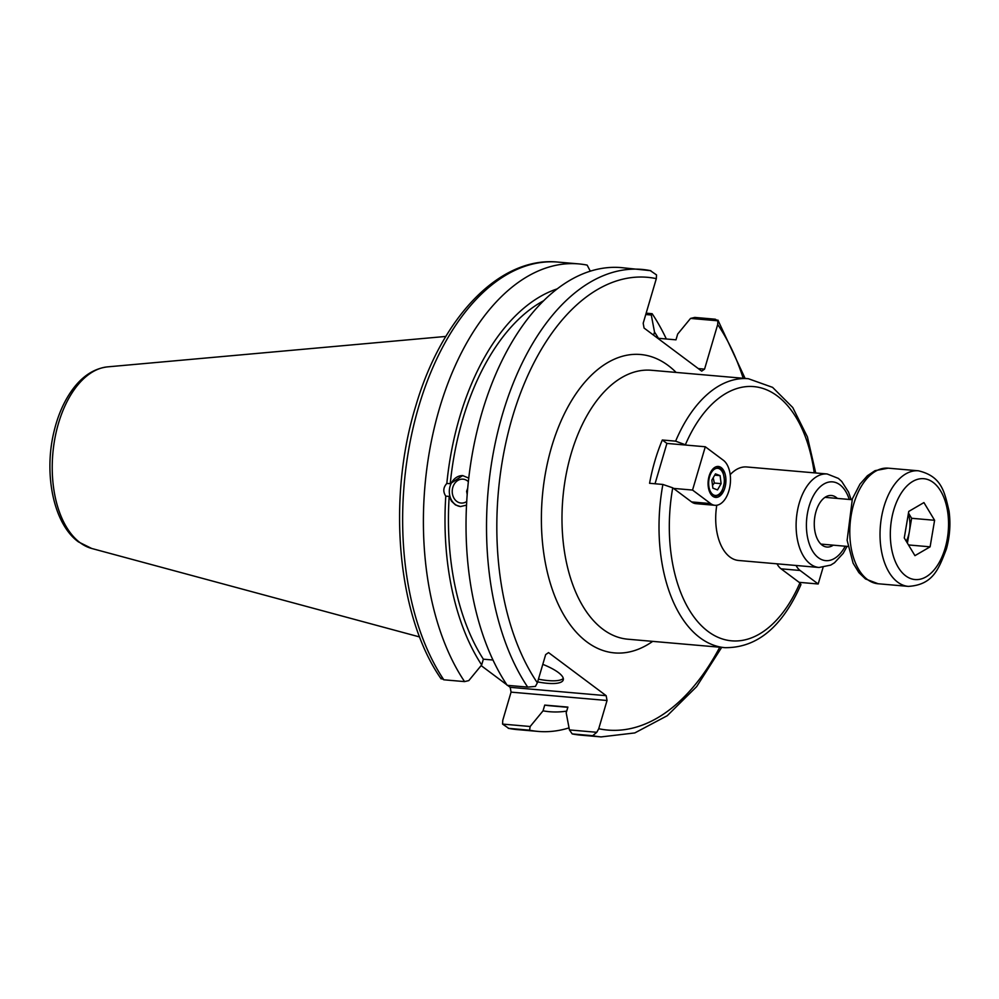 <?xml version="1.0" encoding="UTF-8"?>
<svg xmlns="http://www.w3.org/2000/svg" width="999" height="999" viewBox="0 0 999 999"><rect width="100%" height="100%" fill="white"/><g stroke="black" fill="none" stroke-linecap="round" stroke-linejoin="round"><path stroke-width="1.5" d="M673.501 488.399L692.544 490.059L710.626 503.583A23.464 13.387 95 0 0 714.959 505.307L695.916 503.646A23.464 13.387 -85 0 1 691.583 501.923L672.739 487.824L662.886 484.453A134.977 77.035 95 0 0 724.924 647.664C756.955 648.014 782.292 626.985 800.961 584.577L799.912 582.917L781.068 568.818A23.464 13.387 -85 0 1 777.022 563.823M662.886 484.453L649.575 483.291A134.977 77.035 -85 0 1 662.325 439.997L675.624 441.158L686.251 445.104M662.325 439.997L666.907 443.419L655.032 483.766M837.374 498.414A25.862 14.76 95 0 0 831.393 495.492A25.862 14.76 95 0 0 814.435 519.967A25.862 14.76 95 0 0 826.897 547.027A25.862 14.76 95 0 0 833.303 545.167M851.123 499.612L848.576 492.145L841.732 481.431L838.373 478.409L827.172 473.976L746.765 466.97A46.928 26.786 95 0 0 730.182 474.662M716.783 505.244A46.928 26.786 95 0 0 738.623 560.476L819.03 567.482L830.693 565.109L834.477 562.774L843.193 553.359L847.052 546.366M657.704 338.236L675.986 339.835L677.672 334.066L690.546 318.419L694.78 317.42L715.272 319.205L717.894 320.804L717.694 324.538L704.57 369.118L701.698 371.128L644.068 328.047L643.194 323.239L656.318 278.646L656.518 274.912L650.274 270.604A234.64 133.916 95 0 0 641.857 269.405A234.64 133.916 95 0 0 500.549 421.128A234.64 133.916 95 0 0 527.697 687.112L535.414 686.413L537.362 682.829L545.666 654.607L548.538 652.597L606.168 695.679L510.202 687.324L511.063 692.132L607.042 700.499L606.168 695.679M607.042 700.499L598.738 728.721L596.79 732.292L592.682 735.701A234.64 133.916 95 0 0 601.111 736.912L634.802 732.929L667.245 715.709L696.653 686.613L721.678 647.377M596.79 732.292L569.43 729.919L572.19 733.915A234.64 133.916 95 0 0 580.619 735.127L601.111 736.912M569.43 729.919L566.196 712.861L567.894 707.092L544.73 705.082L543.044 710.838L530.169 726.498L502.559 724.088L502.759 720.354L511.063 692.132M658.416 338.299A214.023 122.14 95 0 0 654.52 332.055L653.608 335.177M467.719 488.136L466.62 491.283L467.195 494.542M466.72 501.498A11.976 9.84 94.1 0 1 461.226 503.059A11.976 9.84 94.1 0 1 452.272 490.259A11.976 9.84 94.1 0 1 462.924 479.158A11.976 9.84 94.1 0 1 468.369 481.68M466.533 505.132L460.452 506.555L455.482 504.932L451.523 501.211L449.188 496.391L445.779 496.153C442.857 491.658 443.206 487.425 446.828 483.454L450.237 483.703L462.674 475.599L468.768 478.096M462.924 475.611A15.522 12.737 -85.9 0 0 449.363 490.197A15.522 12.737 -85.9 0 0 460.701 506.568M650.836 270.692L621.366 267.62A234.64 133.916 95 0 0 480.057 419.343A234.64 133.916 95 0 0 507.205 685.326L527.697 687.112M449.188 496.391A208.042 118.731 95 0 0 483.354 659.19L492.994 660.027M445.779 496.153A214.023 122.14 95 0 0 481.668 664.947L483.354 659.19M510.202 687.324L507.579 685.351M506.88 684.839L481.143 665.596M590.297 271.154L587.15 265.11A234.64 133.916 95 0 0 578.721 263.898A234.64 133.916 95 0 0 437.425 415.621A234.64 133.916 95 0 0 464.572 681.605L443.818 679.795A234.64 133.916 -85 0 1 416.67 413.811A234.64 133.916 -85 0 1 557.966 262.088L578.721 263.898M745.117 378.434L717.906 320.08L717.894 320.804L690.546 318.419M645.766 314.523L651.286 314.997L654.52 332.055M704.57 369.118L698.276 368.569M530.169 726.498L529.557 730.194L508.241 728.308L517.22 729.595A234.64 133.916 -85 0 1 508.803 728.396L502.559 724.088M666.345 338.998A234.64 133.916 95 0 0 652.135 313.698L646.153 313.174M529.557 730.194A234.64 133.916 95 0 0 537.974 731.405A234.64 133.916 95 0 0 569.043 727.871M651.286 314.997L652.135 313.698M441.183 678.196L443.818 679.795M464.572 681.605L468.793 680.606L481.668 664.947M572.19 733.915L592.682 735.701M538.436 679.17A35.202 9.64 -163.6 0 0 563.299 678.433M542.794 664.347A35.202 9.64 16.4 0 1 563.261 679.907A35.202 9.64 16.4 0 1 537.637 681.892M557.117 288.911A214.023 122.14 95 0 0 446.828 483.454M543.044 710.838A214.023 122.14 95 0 0 566.708 711.101M543.593 300.761A208.042 118.731 95 0 0 450.237 483.703M544.73 705.082A208.042 118.731 95 0 0 550.024 705.756L567.832 707.304M721.116 483.641L717.507 489.91L712.874 488.149L711.85 480.119L715.459 473.863L720.092 475.624L721.116 483.641L714.347 483.054L713.211 477.784M714.722 475.149L720.092 475.624M712.524 485.339L714.347 483.054M712.786 496.253A15.522 8.854 -85 0 1 708.528 478.558A15.522 8.854 -85 0 1 718.343 466.471A15.522 8.854 -85 0 1 725.823 482.704A15.522 8.854 -85 0 1 715.646 497.39A15.522 8.854 -85 0 1 712.786 496.253M666.907 443.419L705.294 446.765L692.544 490.059M714.959 505.307A23.464 13.387 95 0 0 729.807 487.037A23.464 13.387 95 0 0 723.376 460.277L705.294 446.765M799.138 582.33L818.181 583.99L823.064 567.432M796.066 565.471A23.464 13.387 95 0 0 800.112 570.479L818.181 583.99M908.328 513.948A23.464 13.387 -85 0 1 909.39 531.555A23.464 13.387 -85 0 1 906.293 541.333M908.478 513.061L911.625 518.281L907.417 543.181M904.27 537.962L908.753 511.426L923.925 502.584L934.602 520.292L930.106 546.828L914.947 555.656L904.27 537.962M930.106 546.828L908.478 544.942M934.602 520.292L911.625 518.281M724.924 647.664L627.896 639.21A134.977 77.035 -85 0 1 562.874 498.051A134.977 77.035 -85 0 1 651.336 370.267L748.363 378.721A134.977 77.035 95 0 0 675.624 441.158M799.912 582.917A127.597 72.815 -85 0 1 708.054 631.443A127.597 72.815 -85 0 1 672.739 487.824M685.476 444.53A127.597 72.815 -85 0 1 759.128 387.425A127.597 72.815 -85 0 1 814.222 472.852M845.204 546.203A39.535 22.565 -85 0 1 818.406 557.729A39.535 22.565 -85 0 1 813.136 496.228A39.535 22.565 -85 0 1 849.275 499.45M827.172 473.976A46.928 26.786 95 0 0 797.489 510.526A46.928 26.786 95 0 0 810.364 564.023A46.928 26.786 95 0 0 819.03 567.482M676.136 372.427A149.763 85.477 95 0 0 668.194 365.509A149.763 85.477 95 0 0 541.795 504.32A149.763 85.477 95 0 0 652.697 641.37M537.362 682.829A227.248 129.695 -85 0 1 512.312 417.532A227.248 129.695 -85 0 1 656.318 278.646M717.694 324.538A227.248 129.695 -85 0 1 743.194 378.271M719.755 647.215A227.248 129.695 -85 0 1 598.738 728.721M80.045 542.657A91.621 52.285 -85 0 1 54.146 442.769A91.621 52.285 -85 0 1 107.555 366.87C94.093 368.481 82.368 376.099 72.39 389.71C63.936 401.373 57.755 415.534 53.859 432.18C43.656 474.6 53.659 524.05 78.471 541.908L91.733 548.476A91.621 52.285 -85 0 1 80.045 542.657M713.948 496.828L713.673 496.803A15.11 8.629 95 0 0 713.948 496.828L719.28 494.817C720.953 495.029 722.714 490.559 724.562 481.393C722.577 464.173 719.705 469.33 716.57 466.72A15.11 8.629 95 0 0 716.283 466.708L716.57 466.72M710.676 491.97A13.611 7.767 -85 0 1 714.834 468.968A13.611 7.767 -85 0 1 723.938 484.715A13.611 7.767 -85 0 1 710.676 491.97M691.583 501.923L710.626 503.583M781.068 568.818L800.112 570.479M878.121 583.753A58.017 33.104 -85 0 1 850.174 523.089A58.017 33.104 -85 0 1 888.198 468.169L875.024 470.666L867.407 475.736L859.977 484.128L852.372 498.813L847.115 540.297L853.109 563.211L858.878 572.614L865.484 578.945L878.121 583.753L908.353 586.388C933.303 584.79 938.76 568.756 946.415 548.951C949.862 536.426 950.748 523.788 949.05 511.063C944.467 491.708 941.77 476.386 918.431 470.804A58.017 33.104 95 0 0 880.406 525.724A58.017 33.104 95 0 0 908.353 586.388M947.776 512.612A50.624 28.896 -85 0 1 911.038 578.708A50.624 28.896 -85 0 1 899.487 496.053A50.624 28.896 -85 0 1 947.776 512.612M815.721 472.977L807.417 436.913L792.744 407.517L772.589 387.362L748.363 378.721M517.22 729.595L537.974 731.405M441.171 678.92C397.365 616.483 386.875 499.125 415.859 405.681C441.658 317.37 499.75 256.156 557.966 262.088M91.733 548.476L419.642 636.962M107.555 366.87L445.829 336.438M852.047 499.7L824.999 497.34M847.964 546.453L820.916 544.093M918.431 470.804L888.198 468.169"/></g></svg>
